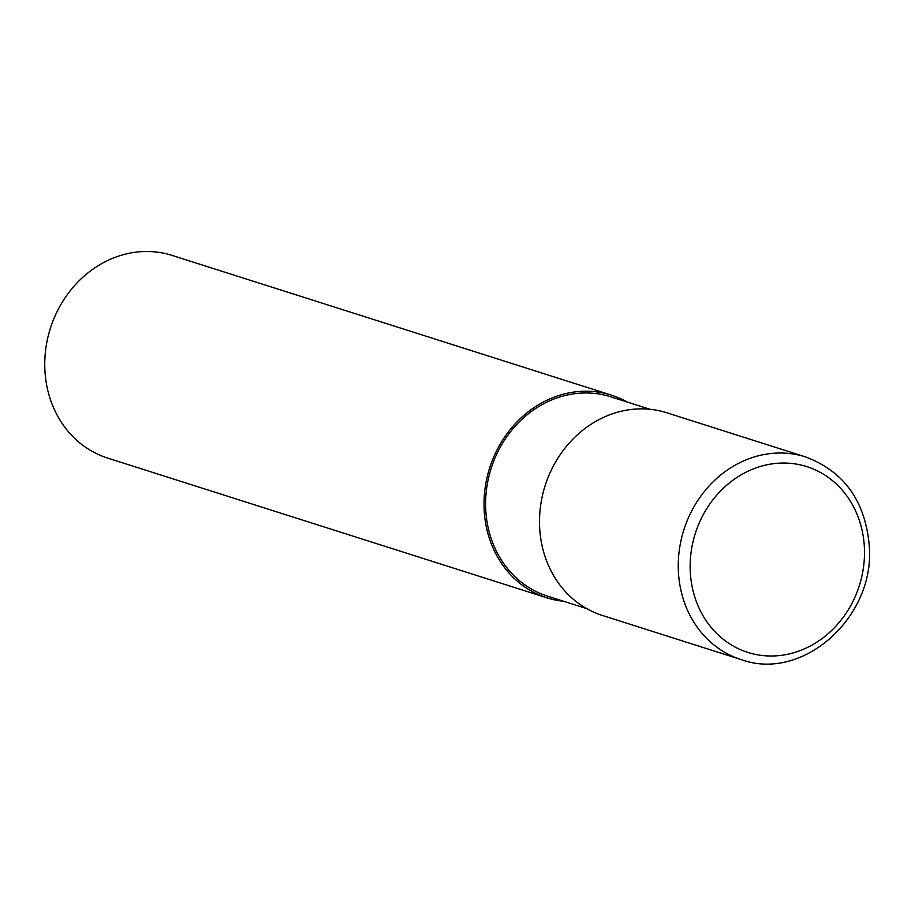 <?xml version="1.0" encoding="UTF-8"?>
<svg xmlns="http://www.w3.org/2000/svg" width="915" height="915" viewBox="0 0 915 915"><rect width="100%" height="100%" fill="white"/><g stroke="black" fill="none" stroke-linecap="round" stroke-linejoin="round"><path stroke-width="1.37" d="M805.589 456.928L666.841 412.791A106.334 93.89 107.6 0 0 629.314 409.726A106.334 93.89 107.6 0 0 540.502 506.43A106.334 93.89 107.6 0 0 602.379 615.452L741.127 659.589A106.334 93.89 107.6 0 1 678.404 571.658A106.334 93.89 107.6 0 1 768.074 453.863A106.334 93.89 107.6 0 1 805.589 456.928C843.985 471.385 865.201 500.928 869.25 545.534C875.598 616.744 802.878 682.235 741.127 659.589M650.039 409.302L610.797 396.824A104.562 92.323 107.6 0 0 573.899 393.805A104.562 92.323 107.6 0 0 486.574 488.907A104.562 92.323 107.6 0 0 547.41 596.111L586.641 608.589M627.072 401.994A106.334 93.89 107.6 0 0 611.334 395.131L172.089 255.411A106.334 93.89 107.6 0 0 134.562 252.346A106.334 93.89 107.6 0 0 45.75 349.061A106.334 93.89 107.6 0 0 107.615 458.072L546.873 597.804A106.334 93.89 107.6 0 0 563.674 601.281M611.334 395.131A106.334 93.89 107.6 0 0 573.819 392.066A106.334 93.89 107.6 0 0 485.007 488.782A106.334 93.89 107.6 0 0 546.873 597.804M573.819 392.066L573.899 393.805M772.477 463.825A97.47 86.067 107.6 0 0 690.287 571.795A97.47 86.067 107.6 0 0 782.176 655.22A97.47 86.067 107.6 0 0 864.366 547.239A97.47 86.067 107.6 0 0 772.477 463.825"/></g></svg>
